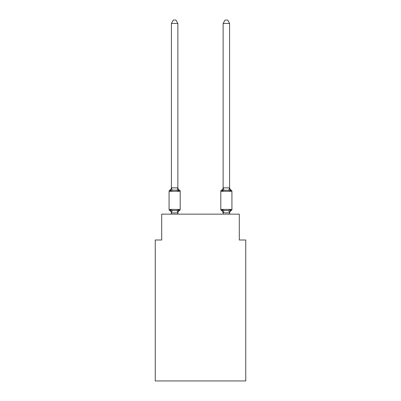 <?xml version="1.0" encoding="UTF-8"?>
<svg xmlns="http://www.w3.org/2000/svg" width="401" height="401" viewBox="0 0 401 401"><rect width="100%" height="100%" fill="white"/><g stroke="black" fill="none" stroke-linecap="round" stroke-linejoin="round"><path stroke-width="0.6" d="M245.758 380.95L245.758 240.004L239.292 240.004L239.292 214.144L161.708 214.144L161.708 240.004L155.242 240.004L155.242 380.95L245.758 380.95M229.593 23.413L227.653 20.05L225.071 20.05L223.131 23.413L229.593 23.413L229.593 187.598A2.847 2.847 0 0 0 231.197 190.154L230.405 191.066L231.197 190.154L230.405 191.066L229.728 188.951L230.405 191.066L231.197 190.154L230.405 191.066L231.197 190.154L230.405 191.066L229.728 188.951L230.405 191.066L231.197 190.154L230.405 191.066L231.197 190.154L230.405 191.066L229.728 188.951L230.405 191.066L231.197 190.154L230.405 191.066L231.197 190.154L230.405 191.066L229.728 188.951L230.405 191.066L231.197 190.154L230.405 191.066L231.197 190.154L230.405 191.066L229.728 188.951L230.405 191.066L231.197 190.154A1.293 1.293 0 0 1 231.923 191.317L231.923 209.422A1.293 1.293 0 0 1 231.197 210.585L230.921 210.465M229.593 214.144L229.593 212.876L223.131 212.761L223.131 213.142L222.319 209.673L221.527 210.585A2.847 2.847 0 0 1 223.131 213.142A2.847 2.847 0 0 0 221.527 210.585L222.319 209.673L221.527 210.585A2.847 2.847 0 0 1 223.131 213.142A2.847 2.847 0 0 0 221.527 210.585A2.847 2.847 0 0 1 223.131 213.142A2.847 2.847 0 0 0 221.527 210.585L222.319 209.673L221.527 210.585A2.847 2.847 0 0 1 223.131 213.142A2.847 2.847 0 0 0 221.527 210.585L222.319 209.673L221.527 210.585A2.847 2.847 0 0 1 223.131 213.142A2.847 2.847 0 0 0 221.527 210.585L222.319 209.673L221.527 210.585L222.319 209.673L223.938 210.505L228.786 210.505L230.405 209.673L231.197 210.585A1.293 1.293 0 0 0 231.923 209.422A1.293 1.293 0 0 1 231.197 210.585A1.293 1.293 0 0 0 231.923 209.422A1.293 1.293 0 0 1 231.197 210.585A1.293 1.293 0 0 0 231.923 209.422A1.293 1.293 0 0 1 231.197 210.585L230.405 209.673L231.197 210.585A1.293 1.293 0 0 0 231.923 209.422A1.293 1.293 0 0 1 231.197 210.585L230.405 209.673L231.197 210.585A1.293 1.293 0 0 0 231.923 209.422L220.801 209.422A1.293 1.293 0 0 0 221.527 210.585L222.319 209.673M229.593 213.142L229.593 212.761L229.593 213.142A2.847 2.847 0 0 1 231.197 210.585M229.593 187.598L230.405 191.066L228.786 190.234L223.938 190.234L222.319 191.066L222.62 190.044L222.319 191.066L221.527 190.154L222.319 191.066L221.527 190.154L222.319 191.066L222.62 190.044L222.319 191.066L222.62 190.044L222.319 191.066L222.62 190.044L222.319 191.066L222.62 190.044L222.319 191.066L221.898 190.335M178.681 209.673L179.473 210.585L178.681 209.673L179.473 210.585L178.681 209.673L179.473 210.585L178.681 209.673L179.473 210.585L178.681 209.673L179.473 210.585L178.681 209.673L179.473 210.585L178.681 209.673L179.473 210.585L178.681 209.673L179.473 210.585L178.681 209.673L179.473 210.585L178.681 209.673L177.818 212.896L171.458 212.896L170.595 209.673L169.803 210.585A1.293 1.293 0 0 1 169.077 209.422A1.293 1.293 0 0 0 169.803 210.585A1.293 1.293 0 0 1 169.077 209.422A1.293 1.293 0 0 0 169.803 210.585A1.293 1.293 0 0 1 169.077 209.422A1.293 1.293 0 0 0 169.803 210.585L170.595 209.673L169.803 210.585A1.293 1.293 0 0 1 169.077 209.422A1.293 1.293 0 0 0 169.803 210.585L170.595 209.673L169.803 210.585A1.293 1.293 0 0 1 169.077 209.422A1.293 1.293 0 0 0 169.803 210.585A1.293 1.293 0 0 1 169.077 209.422A1.293 1.293 0 0 0 169.803 210.585L170.595 209.673L169.803 210.585A1.293 1.293 0 0 1 169.077 209.422A1.293 1.293 0 0 0 169.803 210.585L170.595 209.673L169.803 210.585A1.293 1.293 0 0 1 169.077 209.422A1.293 1.293 0 0 0 169.803 210.585L170.595 209.673L169.803 210.585A1.293 1.293 0 0 1 169.077 209.422A1.293 1.293 0 0 0 169.803 210.585A1.293 1.293 0 0 1 169.077 209.422A1.293 1.293 0 0 0 169.803 210.585L170.595 209.673L169.803 210.585L170.595 209.673L169.803 210.585L170.595 209.673L172.214 210.505L174.641 210.635L177.062 210.505L178.681 209.673L179.102 210.41M177.869 23.413L171.407 23.413L173.347 20.05L175.929 20.05L177.869 23.413L177.869 187.979L178.681 191.066L179.473 190.154A1.293 1.293 0 0 1 180.199 191.317A1.293 1.293 0 0 0 179.473 190.154L178.681 191.066L179.473 190.154A1.293 1.293 0 0 1 180.199 191.317A1.293 1.293 0 0 0 179.473 190.154L178.681 191.066L177.062 190.234L174.641 190.104L172.214 190.234L170.595 191.066L170.174 190.335M177.869 187.979L177.062 190.234M170.595 191.066L171.407 187.598A2.847 2.847 0 0 1 169.803 190.154L170.595 191.066L169.803 190.154A1.293 1.293 0 0 0 169.077 191.317L169.077 209.422L180.199 209.422L180.199 191.317A1.293 1.293 0 0 0 179.473 190.154L178.681 191.066L179.473 190.154A1.293 1.293 0 0 1 180.199 191.317A1.293 1.293 0 0 0 179.473 190.154L178.681 191.066L179.473 190.154A1.293 1.293 0 0 1 180.199 191.317A1.293 1.293 0 0 0 179.473 190.154L178.681 191.066L179.473 190.154A1.293 1.293 0 0 1 180.199 191.317A1.293 1.293 0 0 0 179.473 190.154L178.681 191.066M171.407 212.761L171.407 213.142A2.847 2.847 0 0 0 169.803 210.585M177.869 212.761L178.174 211.242L177.869 212.761M223.131 214.144L223.131 212.761M223.131 23.413L223.131 187.979L222.319 191.066L221.527 190.154A1.293 1.293 0 0 0 220.801 191.317L220.801 209.422M222.319 191.066L221.527 190.154A2.847 2.847 0 0 0 223.131 187.598M171.407 23.413L171.407 187.863L177.818 187.848M177.869 214.144L177.869 212.876M171.407 214.144L171.407 212.876M177.869 213.142A2.847 2.847 0 0 1 179.473 210.585A1.293 1.293 0 0 0 180.199 209.422M177.869 187.598A2.847 2.847 0 0 0 179.473 190.154M223.131 187.863L229.593 187.863M230.405 209.673L229.593 212.876M180.199 191.317L169.077 191.317M172.214 210.505L171.458 212.896M177.062 210.505L177.818 212.896M171.458 187.848L172.214 190.234M231.923 191.317L220.801 191.317M229.542 212.896L228.786 210.505M223.182 212.896L223.938 210.505M228.786 190.234L229.542 187.848M223.938 190.234L223.182 187.848"/></g></svg>
